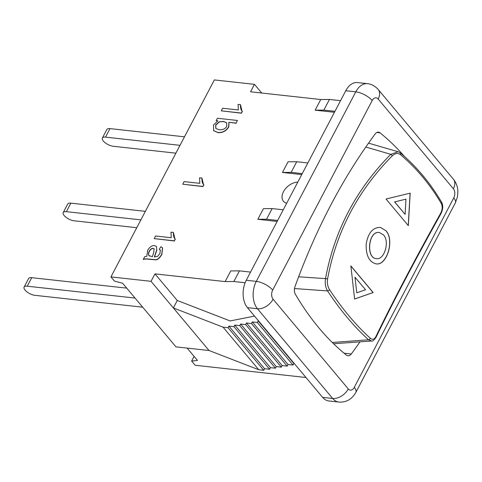 <?xml version="1.0" encoding="UTF-8"?>
<svg xmlns="http://www.w3.org/2000/svg" width="482" height="482" viewBox="0 0 482 482"><rect width="100%" height="100%" fill="white"/><g stroke="black" fill="none" stroke-linecap="round" stroke-linejoin="round"><path stroke-width="0.72" d="M184.486 136.816L109.986 128.616A7.881 3.163 27.7 0 0 106.829 129.513L102.359 138.033A7.881 3.163 -152.3 0 1 105.51 137.135L180.015 145.335M102.359 138.033A7.881 3.163 -152.3 0 0 105.275 142.853A7.881 3.163 -152.3 0 0 113.156 146.257L175.9 153.162M126.724 288.134L31.722 277.68A7.881 3.163 27.7 0 0 28.571 278.578L24.1 287.097A7.881 3.163 -152.3 0 1 27.251 286.2L135.044 298.063M24.1 287.097A7.881 3.163 -152.3 0 0 27.016 291.917A7.881 3.163 -152.3 0 0 34.897 295.321L142.69 307.185M145.353 211.351L70.854 203.145A7.881 3.163 27.7 0 0 67.703 204.049L63.232 212.568A7.881 3.163 -152.3 0 1 66.383 211.664L140.883 219.864M63.232 212.568A7.881 3.163 -152.3 0 0 66.142 217.388A7.881 3.163 -152.3 0 0 74.029 220.786L136.774 227.697M356.788 292.809L354.975 277.283L356.788 292.809L365.543 289.766L355.077 277.283M354.493 299.027L373.08 292.55L350.776 265.937M354.601 299.021L350.884 265.937L373.182 292.55L354.601 299.021M394.656 201.904L405.964 199.144L394.656 201.904L405.115 214.388L405.964 199.144M394.559 201.88L405.115 214.388M408.23 225.6L410.092 193.125M386.016 199.012L410.182 193.155L408.32 225.624L386.016 199.012M383.533 234.951L379.533 232.571C368.278 230.125 365.699 258.629 376.635 258.659C384.347 259.967 389.896 241.663 383.533 234.951M379.479 232.565L379.43 232.553C368.176 230.113 365.597 258.623 376.532 258.653L376.587 258.653M380.382 227.383L385.853 230.703C394.662 240.024 386.901 265.48 376.303 263.901M385.949 230.721C394.782 240.06 386.968 265.57 376.358 263.907C369.308 262.28 365.916 255.719 366.169 244.229C368.043 232.957 372.797 227.341 380.431 227.396L385.853 230.703M327.555 279.156C336.243 231.715 357.825 190.601 392.312 155.813C395.18 153.21 397.873 152.806 400.391 154.595C416.207 167.905 429.793 184.112 441.144 203.223C442.681 206.248 442.488 209.634 440.572 213.393C415.129 258.985 393.541 300.099 375.815 336.731C374.321 339.485 372.472 339.985 370.266 338.225C355.806 325.067 342.22 308.86 329.513 289.598C327.67 286.543 327.019 283.061 327.555 279.156A1.579 0.639 -169.8 0 0 325.519 278.62C324.796 283.229 325.477 287.326 327.561 290.923A1.579 0.91 -33.3 0 0 329.513 289.598M365.82 147.022L390.775 154.324C356.071 189.414 334.321 230.842 325.519 278.62L298.629 276.807M294.484 288.549L327.561 290.923C340.322 310.294 353.975 326.585 368.519 339.792L371.616 340.997C372.291 341.575 373.725 340.431 375.918 337.563A1.579 1.006 -154.3 0 0 375.815 336.731M398.108 151.746L390.775 154.324A1.579 0.578 44.9 0 1 392.312 155.813M400.391 154.595A1.579 1.072 -50 0 0 400.391 152.963A1.579 1.072 -50 0 0 400.391 152.957A1.579 1.072 -50 0 0 400.373 152.945M440.572 213.393L440.916 213.755C443.127 209.224 443.313 205.302 441.488 201.994A1.579 0.97 149.4 0 1 441.494 201.994A1.579 0.97 149.4 0 1 441.144 203.223M441.47 201.964A1.579 0.97 149.4 0 1 441.488 201.994C430.065 182.726 416.364 166.38 400.391 152.963L398.12 151.752M440.916 213.755C415.351 259.503 393.686 300.768 375.912 337.569A1.579 1.006 -154.3 0 0 375.912 337.569A1.579 1.006 -154.3 0 0 375.918 337.563M370.266 338.225A1.579 1.139 132.2 0 1 368.519 339.792L332.303 342.491M286.7 203.247A13.128 8.604 140 0 1 283.434 201.253A13.128 8.604 140 0 1 284.91 189.444A13.128 8.604 140 0 1 297.792 182.118M226.691 122.832L223.63 121.615L219.322 121.789L223.503 121.458L226.63 122.759L226.751 126.266C225.492 128.772 222.925 129.929 219.045 129.742L215.785 128.417L215.671 124.922L219.322 121.789M219.449 121.94L215.797 125.079L215.852 128.495M217.376 118.259L237.427 120.47L236.053 123.085L228.902 122.295L228.643 126.73C226.136 130.887 222.533 132.797 217.84 132.46L213.604 130.652L213.532 124.928L217.924 120.88L216.105 120.681L217.376 118.259M236.053 123.085L237.427 120.47M236.186 123.235L228.902 122.295M229.028 122.446L228.769 126.88C226.263 131.038 222.666 132.948 217.972 132.61L213.671 130.724M217.683 120.994L216.105 120.681M222.642 108.233L238.325 109.956L238.102 104.407L240.488 104.666C240.331 107.884 240.934 110.119 242.283 111.372L241.398 113.059L221.268 110.842L222.642 108.233M241.982 111.071L240.488 104.666M241.922 110.999L242.41 111.523L241.398 113.059M241.524 113.21L221.268 110.842M184.118 181.6L199.801 183.329L199.584 177.774L201.964 178.039C201.813 181.256 202.41 183.491 203.766 184.745L202.88 186.432L182.75 184.214L184.118 181.6M203.464 184.443L201.964 178.039M203.398 184.365L203.892 184.895L202.88 186.432M203.006 186.582L182.75 184.214M155.559 235.999L171.243 237.728L171.02 232.173L173.406 232.438C173.255 235.65 173.851 237.885 175.207 239.138L174.321 240.831L154.186 238.614L155.559 235.999M174.906 238.837L173.406 232.438M174.839 238.765L175.334 239.295L174.321 240.831M174.448 240.982L154.186 238.614M149.269 255.894C148.209 254.894 148.209 253.339 149.263 251.224C150.456 249.182 151.764 248.236 153.186 248.375L154.144 248.845L153.716 252.327L152.402 256.701L149.01 255.629M154.204 248.923L153.312 248.525C151.89 248.387 150.583 249.339 149.396 251.375C148.335 253.49 148.335 255.044 149.402 256.044M147.667 250.393C149.655 246.953 151.963 245.35 154.589 245.579L156.409 246.465L156.783 249.784L154.336 256.894L157.487 256.472L159.891 253.592L160.343 250.062L159.229 249.278L160.892 246.748L162.555 247.832L161.723 254.189C159.614 257.924 157.524 259.756 155.451 259.678L149.818 259.195C146.094 258.738 143.919 258.786 143.299 259.358L144.733 256.629L146.793 256.303L147.667 250.393M156.469 246.543L156.783 249.784M156.909 249.935L154.469 257.051M160.404 250.134L159.229 249.278M162.615 247.905L161.856 254.345C159.747 258.075 157.65 259.906 155.578 259.834L155.451 259.678M155.578 259.834L149.944 259.352C146.221 258.888 144.046 258.942 143.425 259.509L143.299 259.358M301.75 174.58L282.446 172.46L288.037 161.807L296.737 161.735L307.853 162.958M334.448 112.294L315.144 110.173L320.735 99.521L250.55 91.797L254.46 84.344L214.351 79.928L110.938 276.903L114.445 281.084L122.657 283.283L175.948 346.865L209.031 350.51L173.351 307.932L223.064 327.164L228.076 327.718L228.914 326.121L233.927 326.669L234.77 325.073L239.783 325.627L240.62 324.031L245.633 324.579L246.471 322.982L251.483 323.536L252.321 321.94L257.34 322.494L258.177 320.892L258.575 320.94M245.127 282.759L233.854 281.518L225.148 281.59L154.957 273.866L151.047 281.319L110.938 276.903M225.148 281.59L230.739 270.944L239.446 270.866L250.556 272.089M277.15 221.431L257.846 219.304L263.437 208.658L272.143 208.579L266.552 219.232L257.846 219.304M187.137 348.1L197.463 360.416L191.637 361.072L194.089 356.397M294.261 363.518L293.863 363.47L293.02 365.067L288.007 364.519L287.17 366.115L282.157 365.561L281.319 367.157L276.307 366.609L275.469 368.206L270.45 367.652L269.613 369.248L264.6 368.7L263.762 370.297L258.75 369.742L209.031 350.51M191.637 361.072L195.144 365.254L305.992 377.508M154.957 273.866L177.262 300.479L230.155 320.94L254.52 316.096M340.551 100.672L329.441 99.449L320.735 99.521M277.668 220.455L266.552 219.232M283.253 209.803L272.143 208.579M273.077 299.202A6.567 4.199 -83.7 0 1 272.685 290.08L372.188 100.557A13.128 5.272 -152.3 0 0 355.788 91.845A19.696 12.604 96.3 0 1 367.507 83.675L357.475 82.573A19.696 12.604 96.3 0 0 345.763 90.743L246.26 280.265A19.696 12.604 96.3 0 0 247.435 307.643L322.627 397.361A19.696 12.604 96.3 0 0 328.857 400.97L338.888 402.072C346.227 402.53 351.878 399.301 355.855 392.402A13.128 5.272 -152.3 0 0 354.252 387.401A6.567 4.199 -83.7 0 1 348.275 388.92L273.077 299.202A13.128 8.604 140 0 1 257.46 308.745L332.658 398.463A13.128 8.604 -40 0 0 348.275 388.92M233.854 281.518L239.446 270.866M302.262 173.604L291.152 172.381L296.737 161.735M291.152 172.381L282.446 172.46M258.75 369.742L223.064 327.164M263.762 370.297L228.076 327.718M264.6 368.7L228.914 326.121M269.613 369.248L233.927 326.669M270.45 367.652L234.77 325.073M275.469 368.206L239.783 325.627M276.307 366.609L240.62 324.031M281.319 367.157L245.633 324.579M282.157 365.561L246.471 322.982M287.17 366.115L251.483 323.536M288.007 364.519L252.321 321.94M293.02 365.067L257.34 322.494M293.863 363.47L258.177 320.892M151.047 281.319L173.351 307.932L177.262 300.479M261.738 93.026L254.46 84.344M334.96 111.318L323.85 110.095L315.144 110.173M329.441 99.449L323.85 110.095M359.982 341.852A501.563 321.054 -83.7 0 1 351.27 353.999A6.567 4.199 -83.7 0 1 347.944 355.788A6.567 4.199 -83.7 0 1 346.413 355.126A328.248 210.116 -83.7 0 1 295.321 294.165A6.567 4.199 -83.7 0 1 294.942 286.79A501.563 321.054 -83.7 0 1 375.177 133.96A6.567 4.199 -83.7 0 1 378.497 132.164A6.567 4.199 -83.7 0 1 380.027 132.827A328.248 210.116 -83.7 0 1 404.597 156.608M105.51 137.135L109.986 128.616M27.251 286.2L31.722 277.68M66.383 211.664L70.854 203.145M351.27 353.999L344.076 353.204M380.027 132.827L376.864 132.478M322.627 397.361L332.658 398.463A19.696 12.604 96.3 0 0 338.888 402.072M272.685 290.08A13.128 5.272 -152.3 0 0 256.291 281.374A19.696 12.604 96.3 0 0 257.46 308.745L247.435 307.643M355.855 392.402L455.357 202.874A13.128 5.272 -152.3 0 0 453.755 197.879L354.252 387.401M345.763 90.743L355.788 91.845L256.291 281.374L246.26 280.265M455.357 202.874L457.49 196.716L457.9 191.589C457.749 186.871 456.249 182.75 453.399 179.214A13.128 8.604 140 0 1 453.363 188.751A6.567 4.199 -83.7 0 1 453.755 197.879M372.188 100.557A6.567 4.199 -83.7 0 1 378.171 99.033A13.128 8.604 -40 0 0 378.207 89.495L453.399 179.214M378.171 99.033L453.363 188.751M398.078 151.734L368.531 143.148M371.586 341.003L333.598 343.762M367.507 83.675C369.146 83.754 373.809 84.609 378.207 89.495"/></g></svg>
